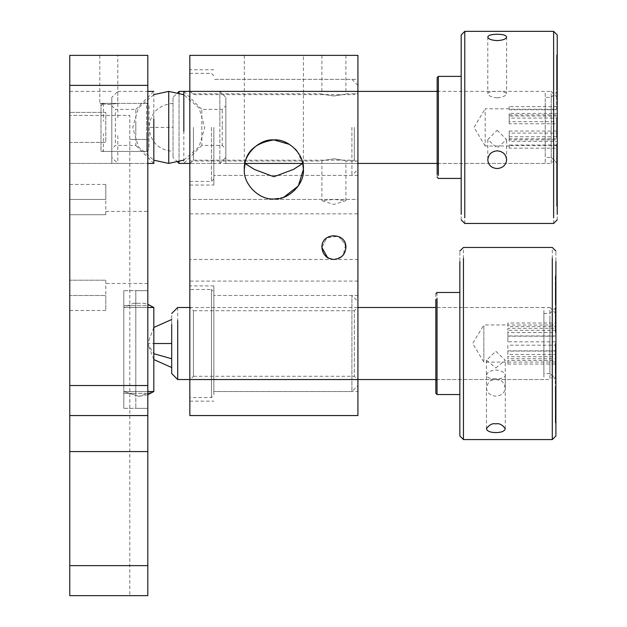 <?xml version="1.0" encoding="UTF-8"?>
<svg xmlns="http://www.w3.org/2000/svg" width="627" height="627" viewBox="0 0 627 627"><rect width="100%" height="100%" fill="white"/><g stroke="black" fill="none" stroke-linecap="round" stroke-linejoin="round"><path stroke-width="0.47" stroke-dasharray="3.13 2.35" d="M555.898 375.44L555.898 311.595L555.898 379.539L549.895 373.535L549.895 316.917L549.895 370.118M555.898 311.595L555.898 331.887L555.898 307.52L555.295 307.52L555.295 331.605L555.898 331.605M555.898 307.496L549.895 313.5L549.895 316.917M543.891 316.917L543.891 370.118L543.891 313.5L549.895 313.5M549.895 373.535L543.891 373.535L543.891 370.118M555.898 425.451L555.898 251.066M555.898 416.218L555.898 389.101L555.898 417.95L555.898 416.218L555.295 416.218L555.295 422.919L555.898 422.919M555.898 418.311L555.295 418.311L555.295 419.972L555.898 419.972L555.295 419.761L555.295 389.101L555.295 416.218M555.898 392.776L555.295 392.408L555.898 392.776M555.898 355.909L555.295 355.909L555.295 353.26L555.898 353.26L555.898 374.288L555.898 371.991L555.295 372.062L555.295 359.53L555.898 359.53L555.898 369.413L555.898 352.774L555.295 352.774L555.295 370.776L555.295 343.549L555.295 374.288L555.295 371.991L555.898 371.991L555.898 359.53M555.898 366.607L555.295 366.607L555.295 365.815L555.898 365.815L555.295 365.964L555.295 355.909M555.898 354.412L555.295 354.804L555.898 354.412M555.898 304.808L555.898 275.841L555.898 311.125L555.898 304.808L555.295 304.808L555.295 296.344L555.898 296.344M555.898 304.103L555.295 304.15L555.898 304.103M555.898 294.094L555.295 294.094L555.295 293.397L555.898 293.397L555.898 293.953L555.295 293.953L555.295 275.841L555.295 304.808M555.898 310.694L555.295 310.804L555.295 313.288L555.295 310.694L555.898 310.694M555.898 327.114L555.295 326.855L555.898 327.114M555.898 400.394L555.898 390.778L555.295 390.778L555.295 393.615L555.898 393.615L555.898 371.294L555.898 400.394L555.295 400.394L555.295 406.805L555.898 406.805M555.898 399.148L555.295 399.148L555.295 398.584L555.898 398.584L555.898 399.109L555.295 399.109L555.295 390.817L555.898 390.817L555.898 392.11L555.295 392.11L555.295 371.294L555.295 400.394M555.898 379.46L555.295 379.359L555.898 379.46M555.898 388.677L555.295 388.403L555.898 388.677M555.898 386.02L555.898 416.5L555.898 381.271L555.898 386.02L555.295 386.02L555.295 395.229L555.898 395.229M555.898 386.781L555.295 387.267L555.898 386.781M555.898 394.07L555.295 394.07L555.295 394.822L555.898 394.822L555.295 394.649L555.295 416.5L555.295 386.02M543.891 375.44L543.891 311.595L543.891 379.539L437.035 379.539L437.035 307.496L435.836 306.297L435.836 376.506L435.836 310.53M437.035 307.496L543.891 307.496L543.891 311.595M555.898 401.162L555.898 410.395L555.295 410.395L555.295 401.162L555.898 401.162L555.898 397.04L555.898 410.395M555.295 401.162L555.295 397.04L555.898 397.04M555.295 410.395L555.295 397.04M555.898 381.271L555.295 381.271M555.898 382.031L555.295 382.031M555.898 416.187L555.295 416.187M555.898 416.5L555.295 416.5M555.898 390.276L555.295 390.276L555.295 394.07M555.898 391.029L555.295 391.029L555.295 390.276M555.898 399.908L555.295 399.908L555.295 391.029M555.295 395.229L555.295 399.908M555.898 406.241L555.295 406.241M555.898 378.896L555.295 378.896M555.898 371.294L555.295 371.294M555.898 371.858L555.295 371.858M555.295 398.584L555.295 399.109L555.295 398.584M555.295 399.148L555.295 406.805M555.898 322.78L555.295 322.78M555.898 323.062L555.295 323.062M555.898 323.461L555.295 323.461M555.898 326.448L555.295 326.448M555.898 313.288L555.295 313.288M555.898 312.998L555.295 312.998L555.898 312.998M555.898 301.305L555.295 301.305M555.898 301.587L555.295 301.587M555.898 305.529L555.295 305.529M555.898 327.302L555.295 327.302L555.295 307.52M555.898 328.078L555.295 328.078L555.295 327.302M555.898 329.92L555.295 329.92L555.295 328.078M555.898 331.887L555.295 331.887L555.295 329.92M555.898 289.071L555.898 281.366L555.295 281.366L555.898 294.557L555.898 281.366M555.295 289.071L555.295 294.557L555.898 294.557M555.295 281.366L555.295 294.557M555.898 311.125L555.295 311.125M555.898 310.428L555.295 310.428M555.898 276.264L555.295 276.264M555.898 275.841L555.295 275.841M555.295 293.397L555.295 293.953L555.295 293.397M555.898 299.15L555.295 299.15L555.295 294.094M555.898 298.452L555.295 298.452L555.295 299.15M555.898 290.113L555.295 290.113L555.295 298.452M555.295 296.344L555.295 290.113M555.898 370.588L555.295 370.588M555.898 372.83L555.295 372.83M555.898 374.288L555.295 374.288M555.898 351.606L555.295 351.606M555.898 351.386L555.295 351.386M555.898 346.911L555.295 346.911M555.898 343.768L555.295 343.768M555.898 343.549L555.295 343.549M555.898 366.215L555.295 366.215M555.898 370.776L555.295 370.776M555.898 369.914L555.295 369.914M555.898 366.035L555.295 366.035M555.898 369.413L555.295 369.413L555.295 366.607M555.898 368.621L555.295 368.621L555.295 369.413M555.898 366.387L555.295 366.387L555.295 368.621M555.898 356.348L555.295 356.348L555.295 366.387M555.295 356.348L555.295 359.53M555.898 417.676L555.295 417.676M555.898 410.607L555.295 410.607M555.898 410.787L555.295 410.787M555.898 417.95L555.295 417.95M555.898 389.908L555.295 389.908M555.898 389.101L555.295 389.101M555.898 391.828L555.295 391.828M555.898 392.627L555.295 392.627M555.898 418.86L555.295 418.86M555.898 415.819L555.295 415.819L555.295 418.311M555.898 415.999L555.295 415.819M555.295 415.999L555.295 422.919M495.863 379.453C498.951 380.785 502.588 377.893 505.276 388.003C504.664 392.949 501.529 395.661 495.863 396.131C490.204 395.661 487.069 392.949 486.458 388.003C489.146 377.893 492.775 380.785 495.863 379.453M495.863 367.955L505.276 360.196L495.863 351.285L486.458 360.196L495.863 367.955M495.863 378.684C490.134 378.81 486.999 377.728 486.458 375.44C486.999 372.414 490.134 370.588 495.863 369.977C501.6 370.588 504.735 372.414 505.276 375.44C504.735 377.728 501.6 378.81 495.863 378.684M437.035 379.539L435.836 380.738L435.836 376.506M437.035 311.595L437.035 375.44M435.836 293.687L435.836 387.674M437.035 292.488L437.035 388.74M459.85 388.74L459.85 394.54M459.85 292.488L459.85 298.295M552.293 428.641L552.293 247.461M463.447 428.641L463.447 247.461M459.85 425.451L459.85 251.066M108.792 103.384L117.798 103.384L108.792 104.49L100.986 103.651L108.792 104.49L117.798 103.384L108.792 103.384C97.177 103.384 97.177 103.384 108.792 103.384C97.177 103.384 97.177 103.384 108.792 103.384M111.794 134.311L111.794 98.188L111.794 157.416L117.798 163.42L147.815 163.42L69.769 163.42L129.805 163.42L129.805 115.392L69.769 115.392L129.805 115.392L129.805 139.406L147.815 139.406L147.815 163.42L129.805 163.42L129.805 139.406L147.815 139.406L147.815 85.382L69.769 85.382L69.769 595.65L147.815 595.65L147.815 163.42L111.794 163.42M147.815 415.552L69.769 415.552M147.815 85.382L147.815 55.364L69.769 55.364L69.769 85.382M69.769 199.441L69.769 295.489C69.769 314.84 69.769 314.84 69.769 295.489C69.769 314.84 69.769 314.84 69.769 295.489L69.769 199.441C69.769 180.09 69.769 180.09 69.769 199.441C69.769 180.09 69.769 180.09 69.769 199.441L105.791 199.441L105.791 214.724L69.769 214.724L105.791 214.724C105.791 210.366 105.791 210.366 105.791 214.724C105.791 210.366 105.791 210.366 105.791 214.724L105.791 199.441C105.791 180.09 105.791 180.09 105.791 199.441C105.791 180.09 105.791 180.09 105.791 199.441L69.769 199.441M69.769 142.407C69.769 169.956 69.769 169.956 69.769 142.407C69.769 169.956 69.769 169.956 69.769 142.407L69.769 112.39C69.769 84.849 69.769 84.849 69.769 112.39C69.769 84.849 69.769 84.849 69.769 112.39L69.769 142.407L105.791 142.407L105.791 112.39L69.769 112.39L105.791 112.39L69.769 112.39L105.791 112.39L105.791 142.407L105.791 112.39L105.791 142.407L69.769 142.407M108.792 55.364C97.177 55.364 97.177 55.364 108.792 55.364C97.177 55.364 97.177 55.364 108.792 55.364C120.4 55.364 120.4 55.364 108.792 55.364C120.4 55.364 120.4 55.364 108.792 55.364M129.805 163.42L129.805 595.65L129.805 163.42M100.986 103.651L100.986 151.413L100.986 103.651M147.815 127.399L147.815 163.42L147.815 127.399M135.808 393.341L135.808 305.694L135.808 408.349L135.808 393.341L123.801 393.341C123.801 412.691 123.801 412.691 123.801 393.341C123.801 412.691 123.801 412.691 123.801 393.341L123.801 305.694C123.801 286.343 123.801 286.343 123.801 305.694C123.801 286.343 123.801 286.343 123.801 305.694L123.801 393.341C123.801 412.691 123.801 412.691 123.801 393.341C123.801 412.691 123.801 412.691 123.801 393.341L135.808 393.341M123.801 305.694C123.801 286.343 123.801 286.343 123.801 305.694C123.801 286.343 123.801 286.343 123.801 305.694L135.808 305.694L135.808 290.685L135.808 305.694L123.801 305.694L147.815 305.694L147.815 290.685L135.808 290.685L147.815 290.685L147.815 393.341L147.815 305.694L123.801 305.694M147.815 393.341L147.815 408.349L135.808 408.349L147.815 408.349L147.815 393.341L123.801 393.341L147.815 393.341M111.794 127.399L111.794 163.42L111.794 127.399M105.791 280.206L105.791 295.489L105.791 280.206L69.769 280.206L105.791 280.206C105.791 284.564 105.791 284.564 105.791 280.206C105.791 284.564 105.791 284.564 105.791 280.206M105.791 295.489C105.791 314.84 105.791 314.84 105.791 295.489C105.791 314.84 105.791 314.84 105.791 295.489L69.769 295.489L105.791 295.489M147.815 247.461L147.815 283.482L147.815 247.461M341.597 256.686L333.909 259.468C341.229 258.786 345.234 254.781 345.916 247.461C346.7 231.974 321.118 231.974 321.902 247.461L326.761 237.813L338.274 236.269L345.595 244.452L343.314 254.93M328.07 257.956L321.902 247.461C324.919 260.973 330.092 258.097 333.909 259.468L327.592 257.673M321.902 247.461L326.808 237.774L333.305 235.462L339.842 237.014L345.806 245.823M357.923 259.468L357.923 415.552L189.832 415.552L189.832 199.441L333.909 199.441L321.902 200.656L333.909 204.449L345.916 200.656L333.909 199.441L357.923 199.441L357.923 259.468L333.909 259.468L329.159 258.489M333.909 158.803C318.414 161.202 318.414 161.202 333.909 158.803C318.414 161.202 318.414 161.202 333.909 158.803C349.404 161.202 349.404 161.202 333.909 158.803C349.404 161.202 349.404 161.202 333.909 158.803M333.909 55.364C318.43 55.364 318.43 55.364 333.909 55.364C318.43 55.364 318.43 55.364 333.909 55.364C349.396 55.364 349.396 55.364 333.909 55.364C349.396 55.364 349.396 55.364 333.909 55.364M333.909 96.002C318.414 93.595 318.414 93.595 333.909 96.002C318.414 93.595 318.414 93.595 333.909 96.002C349.404 93.595 349.404 93.595 333.909 96.002C349.404 93.595 349.404 93.595 333.909 96.002M289.517 144.39L295.113 148.92M297.135 151.248L302.778 163.42L303.397 163.42L302.778 163.42M283.78 197.231L273.881 198.939C259.272 200.264 243.041 184.024 244.358 169.423M273.881 55.364L244.358 55.364L273.881 55.364M244.977 163.42L244.358 163.42L244.977 163.42M189.832 127.399L189.832 185.036L189.832 127.399M225.853 127.399L225.853 163.42L225.853 127.399M213.846 127.399L213.846 185.036L213.846 127.399M189.832 343.518L189.832 285.888L189.832 343.518M213.846 343.518L213.846 285.888L213.846 343.518M357.923 127.399L357.923 175.427L357.923 127.399M357.923 343.518L357.923 295.489L357.923 343.518M189.832 247.461L189.832 281.084L189.832 247.461M357.923 247.461L357.923 281.084L357.923 247.461M357.923 55.364L189.832 55.364L189.832 91.385L357.923 91.385L357.923 199.441L189.832 199.441L189.832 91.385L357.923 91.385L357.923 55.364M219.85 123.511L219.85 163.42L219.85 91.385L219.85 123.511L219.85 91.385L189.832 91.385L225.853 91.385M225.853 163.42L357.923 163.42L189.832 163.42L219.85 163.42L219.85 131.286M225.853 130.643L225.853 97.561L225.853 157.416L219.85 163.42M225.853 124.162L225.853 97.389L219.85 91.385M225.853 125.071L225.853 148.889L225.853 105.791L222.248 109.388L201.839 109.388L201.839 145.409L222.248 145.409L222.248 109.388M225.853 129.734L225.853 149.014L222.248 145.409M201.839 145.409L183.829 163.42L183.829 123.511M222.248 125.455L222.248 129.342M201.839 129.342L201.839 125.455M117.798 135.691L117.798 163.42M111.794 120.494L111.794 97.389L117.798 91.385L117.798 119.106M111.794 132.375L111.794 106.371L111.794 149.014L115.392 145.409L135.808 145.409L135.808 109.388L115.392 109.388L115.392 145.409M111.794 122.422L111.794 105.791L115.392 109.388M135.808 109.388L153.819 91.385L153.819 135.691M115.392 131.545L115.392 123.253M135.808 123.253L135.808 131.545M139.029 303.296L133.269 303.296L139.029 303.296M153.803 391.538L123.801 391.538L153.803 391.538L123.801 391.538L138.81 396.342L153.819 391.538L153.819 307.496L123.801 307.496L153.819 307.496L144.343 303.296L133.269 303.296L144.343 303.296L147.815 304.314M147.815 307.496L123.801 307.496L133.269 303.296L123.801 307.496L153.819 307.496M147.815 394.728L138.81 396.342L123.801 391.538L123.801 307.496L123.801 391.538L147.815 391.538M193.437 127.399L193.437 160.175L193.437 127.399M354.326 127.399L354.326 160.175L354.326 127.399M211.448 127.399L211.448 181.43L211.448 127.399M351.919 127.399L351.919 175.427L351.919 127.399M557.231 93.501L557.231 161.304L557.231 91.385L551.227 97.389L545.224 97.389L545.224 157.416L551.227 157.416L551.227 97.389M551.227 157.416L557.231 163.42L557.231 161.304M551.227 99.152L551.227 155.653M545.224 155.653L545.224 99.152M557.231 219.85L557.231 40.387M557.231 96.307L557.231 76.721L557.231 108.581L557.231 90.366L557.231 96.307L556.627 96.307L556.627 76.721L557.231 76.721M557.231 86.651L556.627 86.651L556.627 99.756L557.231 99.756L556.627 99.74L556.627 97.044L556.627 108.581L556.627 96.307M557.231 156.382L557.231 171.916L557.231 157.189L556.627 157.189L556.627 144.061L556.627 164.423L556.627 161.758L557.231 161.758L557.231 180.153L557.231 156.382L556.627 156.382L556.627 171.916L557.231 171.916M557.231 165.536L556.627 165.536L556.627 157.314L557.231 157.314L557.231 144.061L557.231 164.423L557.231 162.056L556.627 162.056L556.627 180.153L556.627 156.382M557.231 146.836L556.627 146.64L557.231 146.836M557.231 174.753L557.231 203.767L557.231 174.753L556.627 174.753L556.627 184.675L557.231 184.675M557.231 181.477L556.627 181.477L556.627 172.386L557.231 172.386L556.627 172.644L556.627 169.259L556.627 203.767L556.627 174.753M557.231 178.64L556.627 178.789L557.231 178.64M557.231 193.351L557.231 170.771L557.231 206.134L557.231 176.861L557.231 193.351L556.627 193.351L556.627 197.356L556.627 193.751L557.231 193.751M557.231 201.353L556.627 201.353L556.627 200.593L557.231 200.593L557.231 200.005L556.627 200.005L556.627 176.861L556.627 193.351M557.231 129.397L557.231 117.751L557.231 138.261L557.231 129.397L556.627 129.397L556.627 120.086L557.231 120.086M557.231 81.886L557.231 54.964L557.231 81.886L556.627 81.886L556.627 72.418L557.231 72.418M557.231 77.254L556.627 77.254L556.627 85.217L557.231 85.217L556.627 85.523L556.627 90.202L556.627 54.964L556.627 81.886M557.231 76.619L556.627 76.22L557.231 76.619M545.224 93.501L545.224 163.42L545.224 91.385L438.367 91.385L438.367 161.304L438.367 93.501M557.231 75.436L557.231 62.01L556.627 62.01L556.627 75.436L557.231 75.436L557.231 62.01M556.627 75.436L556.627 71.18L557.231 71.18M556.627 62.01L556.627 71.18M557.231 81.134L556.627 81.134M557.231 76.972L556.627 76.972M557.231 54.964L556.627 54.964M557.231 55.286L556.627 55.286M557.231 89.449L556.627 89.449M557.231 90.202L556.627 90.202M557.231 86.275L556.627 86.275M556.627 77.254L556.627 72.418M557.231 120.901L556.627 120.901M557.231 136.937L556.627 136.937L556.627 121.74L556.627 138.261L556.627 129.397M556.627 121.74L557.231 121.74L556.627 121.74M557.231 137.76L556.627 137.76L556.627 136.937M557.231 137.619L556.627 137.76M557.231 136.796L556.627 136.796L556.627 137.619M557.231 133.692L556.627 133.692L556.627 117.751L556.627 136.796M557.231 120.768L556.627 120.768L556.627 133.692M556.627 134.695L557.231 134.695L556.627 134.695M557.231 119.945L556.627 119.945L556.627 120.768M557.231 197.356L556.627 197.356M557.231 186.094L557.231 196.588L556.627 196.596L556.627 183.28L557.231 183.28L557.231 196.588L556.627 196.588L556.627 186.094L557.231 186.094L557.231 183.28M557.231 196.376L556.627 196.376L557.231 196.361M557.231 176.861L556.627 176.861M556.627 200.593L556.627 200.005L556.627 200.593M557.231 206.134L556.627 206.134L556.627 201.353M557.231 205.374L556.627 205.374L556.627 206.134M557.231 202.513L556.627 202.513L556.627 205.374M557.231 171.085L556.627 171.085L556.627 202.513M557.231 170.771L556.627 171.085M556.627 193.751L556.627 192.991L557.231 192.991L556.627 192.998L556.627 170.771M556.627 183.28L556.627 186.094M557.231 175.544L556.627 175.544M557.231 177.997L556.627 177.997M557.231 203.767L556.627 203.767M557.231 203.548L556.627 203.548M557.231 170.05L556.627 170.05M557.231 169.259L556.627 169.259M557.231 171.853L556.627 171.853M556.627 184.675L556.627 181.477M557.231 161.931L556.627 161.931M557.231 157.118L556.627 157.118M557.231 160.206L556.627 160.206M557.231 180.153L556.627 180.153M557.231 179.714L556.627 179.714M557.231 176.03L556.627 176.03M557.231 164.423L556.627 164.423M557.231 163.984L556.627 163.984M557.231 144.061L556.627 144.061M557.231 145.879L556.627 145.879M557.231 164.65L556.627 164.65M557.231 154.516L556.627 154.516M557.231 152.486L556.627 152.486M557.231 151.789L556.627 151.789M557.231 157.369L557.231 97.436L557.231 157.416L556.627 157.432M557.231 158.129L556.627 158.129M556.627 165.536L556.627 171.916M557.231 98.173L556.627 98.173M557.231 102.099L556.627 102.099M557.231 101.37L556.627 101.37M557.231 90.366L556.627 90.366M557.231 108.165L556.627 108.165M557.231 108.581L556.627 108.581M557.231 97.459L556.627 97.459M557.231 97.044L556.627 97.044M557.231 80.805L556.627 80.805L556.627 80.013L557.231 80.013L556.627 80.021L556.627 86.651M557.231 80.076L556.627 80.076L556.627 80.805M556.627 80.076L556.627 76.721M497.195 130.291L506.608 139.57L497.195 147.996L487.79 139.57L497.195 130.291M497.195 97.851C491.466 97.279 488.331 95.829 487.79 93.501C488.331 91.957 491.466 91.291 497.195 91.495C501.13 90.978 504.273 91.644 506.608 93.501C506.067 95.829 502.932 97.279 497.195 97.851M437.168 162.432L437.168 92.365L437.168 164.619L438.367 163.42L438.367 161.304M437.168 92.365L437.168 90.178L438.367 91.385M437.168 80.499L437.168 177.229M438.367 79.37L438.367 178.429M461.182 79.37L461.182 76.376M461.182 175.427L461.182 178.429M553.625 223.455L553.625 36.993M464.779 223.455L464.779 36.993M461.182 219.85L461.182 40.387M189.832 379.891L189.832 307.144L193.437 310.741L193.437 376.286L189.832 379.891L189.832 307.144M193.437 376.286L193.437 310.741L354.326 310.741L354.326 376.286L354.326 310.741L357.923 307.144L357.923 379.891L354.326 376.286L193.437 376.286M189.832 397.542L189.832 289.486L189.832 397.542L211.448 397.542L213.846 395.143L213.846 291.892L211.448 289.486L211.448 397.542L211.448 289.486L189.832 289.486M357.923 379.891L357.923 307.144M357.923 301.493L357.923 385.534L357.923 301.493L351.919 295.489L351.919 391.538L357.923 385.534M213.846 291.892L213.846 395.143M357.923 295.489L213.846 295.489L213.846 391.538L213.846 295.489L351.919 295.489L351.919 391.538L213.846 391.538L357.923 391.538M173.028 103.431L173.028 103.384C158.459 104.834 150.456 112.836 149.014 127.399L173.028 127.399L173.028 151.413C158.459 149.971 150.456 141.968 149.014 127.399M485.188 126.333L485.188 108.792L509.202 108.792M557.231 127.399L557.231 123.754L509.202 123.754L509.202 114.921L557.231 114.921L557.231 109.772L509.202 109.772L509.202 109.208L557.231 109.208L557.231 113.424L509.202 113.424L509.202 121.685L557.231 121.685L557.231 131.051L509.202 131.051L509.202 139.884L557.231 139.884L557.231 145.033L509.202 145.033L509.202 145.597L557.231 145.597L557.231 141.381L509.202 141.381L509.202 133.112L557.231 133.112L557.231 127.399M509.202 109.772L509.202 106.637L509.202 109.772M485.188 128.464L485.188 146.013L509.202 146.013M509.202 148.16L509.202 145.033L509.202 148.16L557.231 148.16L557.231 145.033M557.231 97.436L551.227 91.385L551.227 163.42L557.231 157.416M557.231 133.112L557.231 141.381M557.231 145.597L557.231 148.16M557.231 139.884L557.231 131.051M557.231 121.685L557.231 113.424M557.231 109.208L557.231 109.772M557.231 114.921L557.231 123.754M551.227 163.365L551.227 91.44M173.028 97.436L173.028 157.369L173.028 97.389L177.856 92.553M177.856 162.244L173.028 157.369M179.032 163.365L179.032 91.385M179.032 92.882L179.032 161.915M509.202 133.112L509.202 138.818L557.231 138.818M557.231 106.637L509.202 106.637M509.202 114.921L509.202 118.056L557.231 118.056M509.202 131.051L509.202 139.884M509.202 141.381L509.202 138.818M509.202 123.754L509.202 118.056M509.202 113.424L509.202 121.685M557.231 115.987L509.202 115.987M509.202 136.749L557.231 136.749M100.986 132.987L100.986 106.527L100.986 149.014L103.384 151.413L103.384 133.606M146.608 121.199L146.608 150.598L146.608 103.384L103.384 103.384L100.986 105.791L100.986 121.818M149.014 121.818L149.014 148.278L149.014 105.791L146.608 103.384M149.014 132.987L149.014 149.014L146.608 151.413L146.608 133.606M171.696 343.518L171.696 319.504M171.696 367.532L171.696 358.754M507.87 360.407L507.87 364.036L507.87 360.407L555.898 360.407L555.898 354.459L507.87 354.459L507.87 345.203L555.898 345.203L555.898 335.954L507.87 335.954L507.87 328.313L555.898 328.313L555.898 325.005L507.87 325.005L507.87 326.62L555.898 326.62L555.898 332.569L507.87 332.569L507.87 341.825L555.898 341.825L555.898 351.081L507.87 351.081L507.87 358.722L555.898 358.722L555.898 362.022L483.856 362.124L472.68 343.518L483.856 324.904L483.856 362.124M483.856 357.899L483.856 329.128M555.898 325.005L555.898 322.999L507.87 322.999L507.87 325.005L483.856 324.904M555.898 335.954L555.898 330.319L507.87 330.319L507.87 335.954M507.87 345.203L507.87 350.838L555.898 350.838L555.898 345.203M507.87 364.036L555.898 364.036L555.898 360.407M555.898 350.838L555.898 354.459M507.87 354.459L507.87 350.838M507.87 358.722L507.87 356.708L555.898 356.708L555.898 358.722M555.898 364.036L555.898 362.022M555.898 332.569L555.898 336.19L507.87 336.19L507.87 332.569M507.87 351.081L507.87 356.708M507.87 341.825L507.87 336.19M507.87 322.999L507.87 326.62M507.87 330.319L507.87 328.313M555.898 336.19L555.898 341.825M555.898 356.708L555.898 351.081M555.898 330.319L555.898 328.313M555.898 326.62L555.898 322.999M177.7 307.496L177.7 366.372M171.696 362.563L171.696 313.5M549.895 320.663L549.895 366.372L549.895 307.496L435.836 307.496M435.836 379.539L549.895 379.539L549.895 366.372M555.898 362.563L555.898 320.319L555.898 373.535L549.895 379.539M549.895 307.496L555.898 313.5L555.898 324.472M555.898 390.503L555.295 390.503M555.898 388.693L555.295 388.693M555.898 397.698L555.295 397.698M555.898 394.187L555.295 394.187M555.898 396.335L555.295 396.335M555.898 403.906L555.295 403.906M555.898 403.075L555.295 403.075M555.898 388.63L555.295 388.63M555.898 387.172L555.295 387.172M555.898 374.068L555.295 374.068M555.898 376.851L555.295 376.851M555.898 378.418L555.295 378.418M555.898 391.185L555.295 391.185M555.898 391.993L555.295 391.993M555.898 329.097L555.295 329.097M555.898 301.007L555.295 301.007M555.898 303.421L555.295 303.421M555.898 291.531L555.295 291.531M555.898 294.956L555.295 294.956M555.898 293.099L555.295 293.099M555.898 367.602L555.295 367.602M555.898 352.421L555.295 352.421M555.898 349.184L555.295 349.184M555.898 344.803L555.295 344.803M555.898 359.78L555.295 359.78M555.898 354.78L555.295 354.78M555.898 362.375L555.295 362.375M555.898 362.814L555.295 362.814M555.898 417.174L555.295 417.174M555.898 395.175L555.295 395.175M555.898 391.859L555.295 391.859M555.898 390.135L555.295 390.135M555.898 396.084L555.295 396.084M333.909 259.468L189.832 259.468M357.923 379.539L189.832 379.539L357.923 379.539M168.734 91.385L168.734 163.42M557.231 75.655L556.627 75.655M557.231 78.156L556.627 78.156M557.231 73.782L556.627 73.782M557.231 82.584L556.627 82.584M557.231 87.647L556.627 87.647M557.231 82.466L556.627 82.466M557.231 122.43L556.627 122.43M557.231 124.224L556.627 124.224M557.231 138.261L556.627 138.261L557.231 138.261M557.231 124.342L556.627 124.342M557.231 127.751L556.627 127.751M557.231 135.456L556.627 135.456M557.231 129.75L556.627 129.75M557.231 127.257L556.627 127.257M557.231 117.751L556.627 117.751L557.231 117.751M557.231 126.975L556.627 126.975M557.231 129.35L556.627 129.35M557.231 190.42L556.627 190.42M557.231 199.77L556.627 199.77M557.231 190.679L556.627 190.679M557.231 180.968L556.627 180.968M557.231 178.186L556.627 178.186M557.231 182.198L556.627 182.198M557.231 176.485L556.627 176.485M557.231 171.555L556.627 171.555M557.231 173.538L556.627 173.538M557.231 176.312L556.627 176.312M557.231 164.815L556.627 164.815M557.231 178.805L556.627 178.805M557.231 173.64L556.627 173.64M557.231 163.153L556.627 163.153M557.231 163.514L556.627 163.514M557.231 150.989L556.627 150.989M557.231 155.386L556.627 155.386M557.231 159.329L556.627 159.329M557.231 158.968L556.627 158.968M557.231 159.854L556.627 159.854M557.231 93.525L556.627 93.525M557.231 102.185L556.627 102.185M557.231 104.286L556.627 104.286M557.231 107.241L556.627 107.241M557.231 97.945L556.627 97.945M557.231 98.47L556.627 98.47M557.231 82.96L556.627 82.96M103.384 103.384L103.384 121.199M153.819 327.482L147.682 343.518L153.819 343.518M153.819 359.545L147.682 343.518L153.819 353.691M555.295 386.31L555.898 386.31M555.295 394.555L555.898 394.555M555.295 386.075L555.898 386.075M555.295 376.741L555.898 376.741M555.295 401.382L555.898 401.382M555.295 327.129L555.898 327.129M555.295 304.894L555.898 304.894M555.295 293.985L555.898 293.985M555.295 354.929L555.898 354.929M555.295 366.003L555.898 366.003M555.295 392.283L555.898 392.283M505.276 388.003L505.276 360.196M486.458 428.641L486.458 375.44M505.276 428.641L505.276 375.44M486.458 360.196L486.458 388.003M99.787 55.364L99.787 103.384L100.986 104.113M147.815 103.384L117.798 103.384L117.798 55.364M100.986 151.413L147.815 151.413M123.801 290.685L147.815 290.685L123.801 290.685M123.801 408.349L147.815 408.349L123.801 408.349M69.769 91.385L111.794 91.385M69.769 184.432L105.791 184.432M69.769 310.498L105.791 310.498M147.815 283.482L105.791 283.482M105.791 211.448L147.815 211.448M189.832 161.021L321.902 161.021L321.902 200.656M345.916 200.656L345.916 161.021L357.923 161.021M321.902 55.364L321.902 93.784L189.832 93.784M345.916 55.364L345.916 93.784L357.923 93.784M244.358 55.364L244.358 163.42L254.374 169.439M293.389 169.439L303.397 163.42L303.397 55.364M189.832 185.036L213.846 185.036M189.832 401.147L213.846 401.147M357.923 85.382L351.919 79.378L213.846 79.378L357.923 79.378M357.923 175.427L213.846 175.427L351.919 175.427L357.923 169.423M189.832 213.846L357.923 213.846M357.923 281.084L189.832 281.084M213.846 69.769L189.832 69.769M213.846 285.888L189.832 285.888M183.829 91.385L201.839 109.388M117.798 91.385L147.815 91.385M153.819 163.42L135.808 145.409M153.819 94.614L138.41 107.962L132.712 127.391L138.41 146.836L153.819 160.183M183.829 160.104L199.112 146.765L204.755 127.406L199.112 108.048L183.829 94.701M189.832 91.025L193.437 94.63L354.326 94.63L357.923 91.025M189.832 163.772L193.437 160.175L354.326 160.175L357.923 163.772M213.846 75.773L211.448 73.375L189.832 73.375M189.832 181.43L211.448 181.43L213.846 179.032M556.627 86.118L557.231 86.118M556.627 201.048L557.231 201.048M556.627 193.163L557.231 193.163M556.627 146.553L557.231 146.553M506.608 159.846L506.608 139.57M487.79 36.993L487.79 93.501M506.608 36.993L506.608 93.501M545.224 163.42L438.367 163.42M487.79 139.57L487.79 159.846M437.168 163.42L551.227 163.42M437.168 91.385L551.227 91.385M485.188 146.013L474.012 127.399L485.188 108.792M103.384 151.413L146.608 151.413M189.832 307.496L357.923 307.496"/><path stroke-width="0.94" d="M555.898 261.584L555.898 435.969L552.293 439.566L552.293 258.387M495.863 423.876C492.532 423.076 489.397 424.667 486.458 428.641C486.999 431.164 490.134 432.481 495.863 432.591C501.6 432.481 504.735 431.164 505.276 428.641C502.337 424.667 499.202 423.076 495.863 423.876M437.035 298.295L437.035 394.54L435.836 393.341L435.836 299.353M463.447 258.387L463.447 439.566L552.293 439.566M459.85 261.584L459.85 435.969L463.447 439.566M147.815 385.534L69.769 385.534L69.769 595.65L147.815 595.65L147.815 55.364L69.769 55.364L69.769 85.382L147.815 85.382M69.769 385.534L69.769 85.382M69.769 415.552L147.815 415.552M343.314 254.93L341.597 256.686M327.592 257.673L321.902 247.5M333.909 259.468C341.151 258.708 345.156 254.703 345.916 247.461C346.574 231.982 321.243 231.982 321.902 247.461C322.67 254.703 326.667 258.708 333.909 259.468C341.213 258.763 345.218 254.758 345.916 247.461L345.806 245.823M329.159 258.489L328.07 257.956M244.358 169.423C243.041 184.024 259.272 200.264 273.881 198.939C288.483 200.264 304.714 184.024 303.397 169.423C304.714 154.822 288.483 138.583 273.881 139.907C259.272 138.583 243.041 154.822 244.358 169.423L244.977 163.42C246.96 150.511 256.592 142.674 273.881 139.907L289.517 144.39M295.113 148.92L297.135 151.248M302.778 163.42L244.977 163.42L254.374 169.439L273.881 176.751L293.389 169.439L302.778 163.42L303.397 169.423L298.287 186.023L283.78 197.231M177.856 92.553L179.032 91.385L189.832 91.385L189.832 55.364L357.923 55.364L357.923 91.385L189.832 91.385L189.832 415.552L357.923 415.552L357.923 91.385L437.168 91.385M189.832 91.385L183.829 91.385L183.829 131.286M147.815 163.42L153.819 163.42L153.819 119.106M147.815 304.314L153.819 307.496L147.815 307.496M147.815 391.538L153.819 391.538L147.815 394.728M553.625 217.804L553.625 31.35L557.231 34.955L557.231 214.418M497.195 168.538C502.862 168.02 505.997 165.12 506.608 159.846C506.067 154.399 502.932 151.389 497.195 150.833C491.466 151.389 488.331 154.399 487.79 159.846C488.331 165.191 491.466 168.091 497.195 168.538M497.195 34.25C491.466 34.289 488.331 35.206 487.79 36.993C488.331 39.078 491.466 40.277 497.195 40.606C502.932 40.277 506.067 39.078 506.608 36.993C506.067 35.206 502.932 34.289 497.195 34.25M437.168 174.298L437.168 77.576L438.367 76.376L438.367 175.427M553.625 31.35L464.779 31.35L464.779 217.804M464.779 31.35L461.182 34.955L461.182 214.418M179.032 161.915L179.032 163.42L189.832 163.42L183.829 163.42M179.032 91.385L179.032 92.882M171.696 324.472L171.696 373.535L177.7 379.539L177.7 320.663M69.769 451.573L147.815 451.573M69.769 565.632L147.815 565.632M435.836 379.539L177.7 379.539M153.819 160.183L168.734 163.42L168.734 91.385L153.819 94.614M153.819 343.518L171.696 343.518M153.819 353.691L171.696 358.754M459.85 292.488L437.035 292.488L435.836 293.687M437.035 394.54L459.85 394.54M555.898 251.066L552.293 247.461L463.447 247.461L459.85 251.066M293.836 169.165L293.389 169.439M253.919 169.165L254.374 169.439M147.815 91.385L153.819 91.385M168.734 163.42L183.829 160.104M183.829 94.701L168.734 91.385M153.819 307.496L153.819 391.538M437.168 177.229L438.367 178.429L461.182 178.429M461.182 76.376L438.367 76.376M461.182 219.85L464.779 223.455L553.625 223.455L557.231 219.85M357.923 163.42L437.168 163.42M179.032 163.42L177.856 162.244M171.696 319.504L153.819 327.482M171.696 367.532L153.819 359.545M189.832 307.496L177.7 307.496L171.696 313.5M357.923 307.496L435.836 307.496"/></g></svg>
